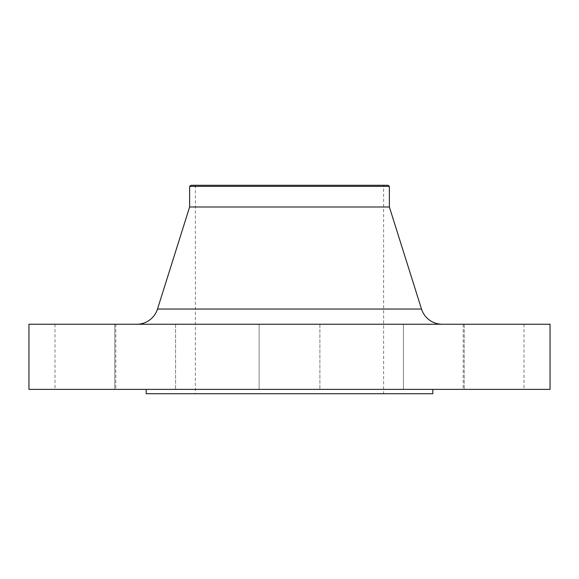 <?xml version="1.0" encoding="UTF-8"?>
<svg xmlns="http://www.w3.org/2000/svg" width="579" height="579" viewBox="0 0 579 579"><rect width="100%" height="100%" fill="white"/><g stroke="black" fill="none" stroke-linecap="round" stroke-linejoin="round"><path stroke-width="0.43" stroke-dasharray="2.9 2.17" d="M319.897 324.24L319.897 389.377L259.103 389.377L319.897 389.377L259.103 389.377L319.897 389.377L319.897 324.24L259.103 324.24L259.103 389.377L259.103 324.24L319.897 324.24M464.213 324.24L464.213 389.377L403.418 389.377L464.213 389.377L403.418 389.377L464.213 389.377L464.213 324.24L403.418 324.24L403.418 389.377L403.418 324.24L464.213 324.24M523.995 324.24L463.2 324.24L523.995 324.24L523.995 389.377L463.2 389.377L523.995 389.377M463.2 324.24L463.2 389.377M175.582 324.24L175.582 389.377L114.787 389.377L175.582 389.377L114.787 389.377L175.582 389.377L175.582 324.24L114.787 324.24L114.787 389.377L114.787 324.24L175.582 324.24M115.8 324.24L55.005 324.24L115.8 324.24L115.8 389.377L55.005 389.377L115.8 389.377M55.005 324.24L55.005 389.377M136.782 324.24L442.218 324.24L136.782 324.24M432.803 389.377L146.197 389.377L432.803 389.377M383.609 185.28L195.391 185.28L383.609 185.28L383.609 393.72L195.391 393.72L383.609 393.72M195.391 185.28L195.391 393.72M146.197 393.72L432.803 393.72M28.95 389.377L550.05 389.377M28.95 324.24L550.05 324.24M189.623 206.993L389.377 206.993M189.623 186.373L389.377 186.373M191.048 185.28L387.952 185.28M421.505 309.048L157.495 309.048"/><path stroke-width="0.87" d="M442.218 324.24A21.712 21.712 0 0 1 421.505 309.048L389.377 206.993L189.623 206.993L157.495 309.048L421.505 309.048M136.782 324.24A21.712 21.712 0 0 0 157.495 309.048M189.623 186.373L389.377 186.373L387.952 185.28L191.048 185.28L189.623 186.373L189.623 206.993M389.377 186.373L389.377 206.993M550.05 324.24L28.95 324.24L28.95 389.377L550.05 389.377L550.05 324.24M146.197 389.377L146.197 393.72L432.803 393.72L432.803 389.377"/></g></svg>
